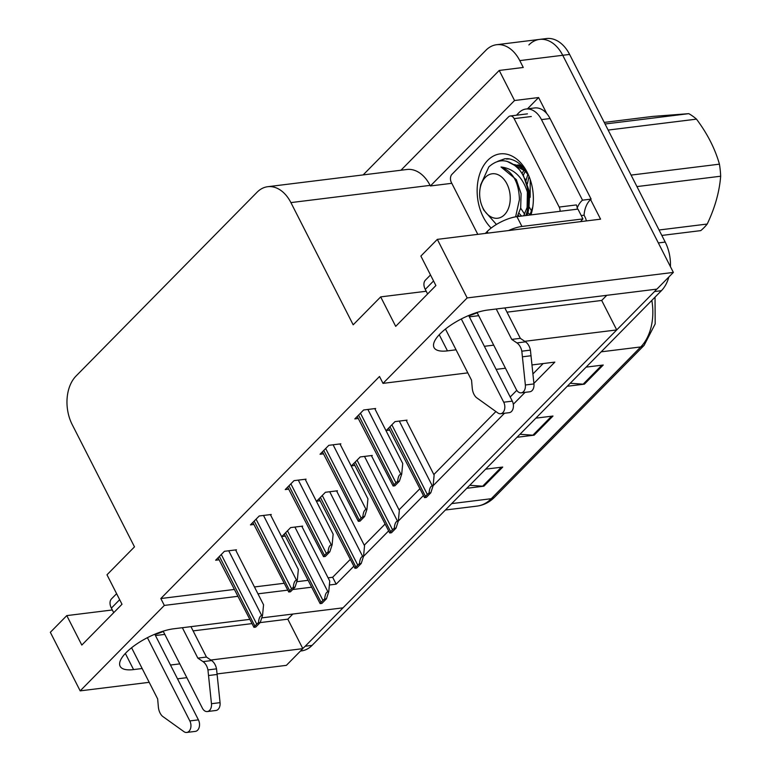 <?xml version="1.0" encoding="UTF-8"?>
<svg xmlns="http://www.w3.org/2000/svg" width="771" height="771" viewBox="0 0 771 771"><rect width="100%" height="100%" fill="white"/><g stroke="black" fill="none" stroke-linecap="round" stroke-linejoin="round"><path stroke-width="1.16" d="M163.307 631.468A37.634 13.088 -27 0 1 154.942 634.533M468.835 315.811A37.634 13.088 153 0 0 477.191 312.747M528.877 44.94A35.283 23.882 82.9 0 1 539.565 39.398A35.283 23.882 82.9 0 1 562.734 55.281L673.362 272.414L656.911 289.115L487.657 310.058A37.634 13.088 153 0 0 449.541 326.008A37.634 13.088 153 0 0 434.025 347.548A37.634 13.088 153 0 0 447.459 350.872L456.056 349.803M527.47 108.836L538.601 97.541L546.764 113.559M590.586 199.573L600.57 219.166L437.33 239.367L420.879 256.068L435.894 285.549L395.696 326.355L380.681 296.883L353.176 324.813L290.898 202.6A35.283 23.882 -97.1 0 0 267.73 186.707A35.283 23.882 -97.1 0 0 257.042 192.249L76.04 376.036A35.283 23.882 -97.1 0 0 72.223 424.638L134.491 546.861L106.986 574.79L122.001 604.262L81.813 645.076L66.788 615.605L50.337 632.307L80.174 690.864L149.198 682.325M451.796 183.315L430.391 185.965L514.546 100.519L538.601 97.541M430.391 185.965L430.083 185.377A35.283 23.882 -97.1 0 0 406.915 169.495L267.73 186.707M514.546 100.519L499.223 70.45L400.959 170.227M363.16 174.901L485.923 50.26A35.283 23.882 82.9 0 1 496.601 44.718A35.283 23.882 82.9 0 1 519.779 60.601L523.278 67.472L499.223 70.45M467.814 372.875L383.014 383.37L467.168 297.924L437.33 239.367M467.168 297.924L673.362 272.414M177.503 678.827L186.842 677.67M217.114 673.921L286.369 665.354L302.83 648.652L210.83 660.034M249.467 619.412L173.764 628.779A37.634 13.088 153 0 0 135.648 644.729A37.634 13.088 153 0 0 120.131 666.269A37.634 13.088 153 0 0 133.566 669.585L142.163 668.524M170.478 665.026L179.816 663.87M524.723 341.312L616.723 329.93L343.018 607.837L261.726 617.889M484.371 346.304L493.7 345.148M533.898 383.38L554.841 362.11L532.009 364.934M505.458 368.22L496.129 369.376M329.381 584.996L336.166 584.158L353.571 566.483M363.536 556.363L388.362 531.152M398.328 521.042L423.154 495.83M433.119 485.711L504.475 413.256M513.303 404.293L525.061 392.362M80.174 690.864L164.329 605.418L237.709 596.34M257.967 593.834L287.371 590.191M292.701 589.536L311.339 587.232M292.864 614.044L287.805 619.171L302.83 648.652M507 312.168L601.698 300.459L606.758 295.322M601.698 300.459L616.723 329.93M112.325 609.967L66.788 615.605M426.218 291.255L380.681 296.883M383.014 383.37L379.505 376.489L160.821 598.537L164.329 605.418M328.089 577.845L332.658 577.277L350.063 559.611M364.249 545.203L384.854 524.28M399.05 509.872L419.646 488.949M433.842 474.541L495.878 411.55M510.2 397.007L516.782 390.319M532.934 373.925L543.141 363.565M332.658 577.277L336.166 584.158M160.821 598.537L234.211 589.458M254.459 586.953L283.873 583.319M296.796 581.72L307.841 580.351M270.65 515.105L271.257 514.488L259.229 515.972L250.44 524.897L253.89 524.473M305.441 479.784L306.058 479.157L294.03 480.641L285.231 489.575L288.682 489.142M340.233 444.453L340.849 443.826L328.822 445.32L320.023 454.244L323.473 453.82M375.024 409.122L375.641 408.495L363.613 409.989L354.824 418.913L358.264 418.489M235.849 550.436L236.466 549.81L224.438 551.304L215.649 560.228L219.099 559.804M336.84 491.406L337.457 490.78L325.429 492.274L316.64 501.198L320.09 500.774M371.641 456.075L372.248 455.459L360.221 456.943L351.431 465.867L354.882 465.443M406.433 420.754L407.049 420.128L395.012 421.612L386.223 430.546L389.673 430.112M302.049 526.738L302.666 526.111L290.638 527.595L281.849 536.529L285.289 536.096M469.346 316.833L478.685 315.676M155.453 635.545L164.792 634.398M193.107 630.89L251.625 623.652M260.135 622.602L287.805 619.171M656.584 289.154A35.283 23.882 82.9 0 1 654.531 291.544L305.21 646.223A35.283 23.882 82.9 0 1 302.704 648.411M496.601 44.718L539.565 39.398A35.283 23.882 82.9 0 1 562.734 55.281L658.347 242.932L665.219 242.084A35.283 23.882 82.9 0 1 670.433 266.66M539.565 39.398L546.437 38.55A35.283 23.882 82.9 0 1 569.605 54.433L665.219 242.084M668.862 276.982A35.283 23.882 82.9 0 1 661.402 290.686L312.082 645.375A35.283 23.882 82.9 0 1 301.403 650.917L300.478 651.032M570.232 383.264L583.146 384.18A9.406 6.101 44.6 0 0 584.399 384.151L567.273 386.271M586.114 367.131L603.24 365.02L584.399 384.151M469.741 485.296L482.656 486.202A9.406 6.101 44.6 0 0 483.909 486.183L466.783 488.294M485.624 469.163L502.75 467.053L483.909 486.183M519.982 434.275L532.896 435.191A9.406 6.101 44.6 0 0 534.158 435.162L517.033 437.282M535.874 418.152L552.99 416.032L534.158 435.162M301.789 526.217L329.757 581.112L328.745 591.675L327.887 591.781C326.133 592.215 325.063 594.634 324.687 599.019A5.879 2.043 153 0 0 322.953 600.416L321.073 602.324A5.879 2.043 153 0 0 320.148 603.626L284.258 534.072M328.745 591.675L326.432 598.807L321.892 603.414L320.148 603.626M326.432 598.807L324.687 599.019M235.589 549.925L263.557 604.811L262.545 615.374L261.687 615.48C259.943 615.923 258.873 618.332 258.487 622.717A5.879 2.043 153 0 0 256.753 624.115L254.873 626.033A5.879 2.043 153 0 0 253.948 627.324L218.058 557.78M262.545 615.374L260.232 622.505L255.693 627.112L253.948 627.324M260.232 622.505L258.487 622.717M336.58 490.896L364.548 545.781L363.536 556.344L362.678 556.45C360.924 556.893 359.864 559.303 359.479 563.688A5.879 2.043 153 0 0 357.744 565.085L355.865 567.003A5.879 2.043 153 0 0 354.939 568.294L319.049 498.75M363.536 556.344L361.223 563.476L356.684 568.082L354.939 568.294M361.223 563.476L359.479 563.688M371.371 455.565L399.339 510.45L398.328 521.023L397.47 521.129C395.725 521.562 394.656 523.972 394.27 528.357A5.879 2.043 153 0 0 392.545 529.754L390.656 531.672A5.879 2.043 153 0 0 389.731 532.973L353.85 463.419M398.328 521.023L396.015 528.145L391.475 532.751L389.731 532.973M396.015 528.145L394.27 528.357M406.163 420.234L434.131 475.119L433.129 485.691L432.271 485.797C430.517 486.231 429.447 488.641 429.061 493.035A5.879 2.043 153 0 0 427.336 494.433L425.447 496.341A5.879 2.043 153 0 0 424.522 497.642L388.642 428.088M433.129 485.691L430.806 492.814L426.267 497.43L424.522 497.642M430.806 492.814L429.061 493.035M270.38 514.594L298.348 569.48L297.336 580.052L296.488 580.158C294.734 580.592 293.664 583.001 293.279 587.386A5.879 2.043 153 0 0 291.554 588.784L289.665 590.702A5.879 2.043 153 0 0 288.74 592.003L252.859 522.449M297.336 580.052L295.023 587.174L290.484 591.781L288.74 592.003M295.023 587.174L293.279 587.386M305.181 479.263L333.139 534.149L332.137 544.721L331.279 544.827C329.525 545.261 328.456 547.67 328.07 552.065A5.879 2.043 153 0 0 326.345 553.462L324.456 555.371A5.879 2.043 153 0 0 323.531 556.672L287.65 487.118M332.137 544.721L329.815 551.843L325.275 556.46L323.531 556.672M329.815 551.843L328.07 552.065M339.972 443.932L367.94 498.827L366.929 509.39L366.071 509.496C364.317 509.93 363.247 512.349 362.871 516.734A5.879 2.043 153 0 0 361.136 518.131L359.257 520.049A5.879 2.043 153 0 0 358.332 521.341L322.442 451.787M366.929 509.39L364.606 516.522L360.067 521.129L358.332 521.341M364.606 516.522L362.871 516.734M374.764 408.611L402.732 463.496L401.72 474.069L400.862 474.175C399.108 474.608 398.048 477.018 397.663 481.403A5.879 2.043 153 0 0 395.928 482.8L394.048 484.718A5.879 2.043 153 0 0 393.123 486.009L357.233 416.465M401.72 474.069L399.407 481.191L394.868 485.797L393.123 486.009M399.407 481.191L397.663 481.403M477.047 312.448L516.281 389.451A7.508 5.079 82.9 0 0 521.215 392.834A7.508 5.079 82.9 0 0 525.359 384.989L521.822 351.19L530.419 350.13L533.956 383.929L525.359 384.989M580.621 221.634A23.525 8.182 -27 0 1 582.943 218.916L577.932 209.095L516.936 216.641A23.525 8.182 153 0 0 487.185 231.522L485.306 233.43M516.425 115.226L518.902 112.711A23.525 15.921 82.9 0 1 526.024 109.019L534.621 107.959A23.525 15.921 -97.1 0 1 546.533 113.289A23.525 15.921 82.9 0 1 550.06 118.551L591.116 199.111A23.525 15.921 -97.1 0 0 590.519 199.631A23.525 15.921 82.9 0 0 584.071 215.205L581.228 215.562M526.024 109.019A23.525 15.921 82.9 0 1 541.473 119.611L582.519 200.171L591.116 199.111M577.219 208.016A23.525 15.921 82.9 0 1 582.519 200.171M586.317 220.93A11.758 7.633 -135.4 0 0 585.064 217.162L584.071 215.205M582.943 218.916L521.938 226.462A23.525 8.182 153 0 0 508.523 230.558M430.507 274.968L425.476 280.066A11.758 7.633 44.6 0 0 425.264 289.385L427.606 293.963M445.474 329.044L471.553 380.219L472.257 388.247A11.758 7.961 82.9 0 0 476.256 397.46L497.835 412.938A7.508 5.079 82.9 0 0 500.63 413.728A7.508 5.079 82.9 0 0 503.714 402.202L461.299 318.963M468.681 315.512L512.31 401.142L503.714 402.202M500.63 413.728L509.226 412.668A7.508 5.079 -97.1 0 0 512.31 401.142M511.742 339.404L520.338 338.344L525.504 341.842L516.907 342.902L511.742 339.404L496.245 308.998M504.841 307.928L520.338 338.344M521.215 392.834L529.802 391.774A7.508 5.079 -97.1 0 0 533.956 383.929M525.504 341.842A11.758 7.961 82.9 0 1 530.419 350.13M516.907 342.902A11.758 7.961 82.9 0 1 521.822 351.19M522.478 356.8L531.074 355.739M163.153 631.17L202.387 708.173A7.508 5.079 82.9 0 0 207.322 711.556A7.508 5.079 82.9 0 0 211.466 703.711L207.939 669.912L216.526 668.852L220.063 702.651L211.466 703.711M116.614 593.689L111.583 598.788A11.758 7.633 44.6 0 0 111.371 608.107L113.713 612.685M131.581 647.756L157.66 698.931L158.363 706.968A11.758 7.961 82.9 0 0 162.363 716.182L183.941 731.66A7.508 5.079 82.9 0 0 186.736 732.45A7.508 5.079 82.9 0 0 189.83 720.924L147.406 637.675M154.788 634.234L198.417 719.863L189.83 720.924M186.736 732.45L195.333 731.39A7.508 5.079 -97.1 0 0 198.417 719.863M197.848 658.126L206.445 657.056L211.611 660.554L203.024 661.624L197.848 658.126L182.351 627.71M190.948 626.65L206.445 657.056M207.322 711.556L215.909 710.486A7.508 5.079 -97.1 0 0 220.063 702.651M211.611 660.554A11.758 7.961 82.9 0 1 216.526 668.852M203.024 661.624A11.758 7.961 82.9 0 1 207.939 669.912M208.584 675.521L217.181 674.461M491.166 228.033A41.162 27.862 82.9 0 1 483.272 217.046A41.162 27.862 82.9 0 1 487.735 160.339A41.162 27.862 82.9 0 1 527.239 172.405A41.162 27.862 82.9 0 1 528.694 175.528A41.162 27.862 82.9 0 1 532.674 207.64A41.162 27.862 82.9 0 1 530.959 214.907M529.87 215.042L532.626 207.322M527.306 214.502L528.039 215.263M520.666 208.17L524.637 214.184M529.263 207.11L531.576 210.994M527.846 174.342L525.928 180.886M523.307 167.519L518.257 165.042M528.414 175.152L524.781 170.767A29.404 19.901 -97.1 0 0 513.65 164.493M477.798 234.355L451.334 182.399A5.879 3.98 82.9 0 1 451.97 174.304L508.494 116.913A5.879 3.98 82.9 0 1 510.267 115.987A5.879 3.98 82.9 0 1 514.132 118.628L559.187 207.052A5.879 3.98 82.9 0 1 560.045 211.302M559.187 207.052L576.371 204.932A5.879 3.98 82.9 0 1 577.228 209.182M528.52 175.364C523.162 165.302 516.213 159.722 507.684 158.643L504.812 158.749L497.671 161.351M507.241 161.438L524.781 170.767M505.217 158.701L498.374 161.168M659.06 229.999L707.209 224.043A64.687 43.783 82.9 0 1 704.096 227.57A64.687 43.783 82.9 0 1 700.733 230.625L661.836 235.434M525.899 215.533L527.393 210.724L528.376 195.468C523.817 178.197 514.7 168.704 501.025 166.999C512.763 171.441 518.902 182.322 519.432 199.622L515.645 216.69M526.969 215.398L528.472 210.589L529.157 192.885L523.451 175.672L519.876 170.285A35.283 23.882 82.9 0 1 528.376 195.468M509.756 158.951L506.335 159.038M508.889 158.787L507.405 158.913M504.485 214.724A22.407 15.169 82.9 0 1 482.193 206.455A22.407 15.169 82.9 0 1 480.025 188.982A22.407 15.169 82.9 0 1 485.412 177.291A22.407 15.169 82.9 0 1 506.913 183.855A22.407 15.169 82.9 0 1 504.485 214.724M496.428 224.457L483.716 210.011L482.193 206.455M480.025 188.982L480.699 184.761L488.833 166.883C499.049 157.737 509.4 158.874 519.876 170.285M605.062 124.006L688.782 113.655L652.391 116.45L604.242 122.406M631.083 175.094L719.43 164.165A64.687 43.783 82.9 0 1 720.663 176.222L636.942 186.582M688.782 113.655A64.687 43.783 82.9 0 1 696.492 119.139L608.146 130.068M719.43 164.165C715.064 148.755 707.412 133.749 696.492 119.139M707.209 224.043C714.948 207.784 719.43 191.844 720.663 176.222M529.031 176.386L527.383 183.874M524.068 170.025L522.092 173.388M527.287 214.55L528.01 215.273M518.16 215.042L519.413 216.333M515.24 164.984L514.681 165.235M517.457 165.505L514.161 164.849M523.692 215.803L527.113 207.38L527.393 191.96M530.236 179.537L530.14 197.328M525.253 171.249L523.258 175.325M527.933 212.574L529.976 214.83M519.028 213.22L521.562 216.063M516.358 165.206L515.356 165.765M522.131 166.228L517.9 164.811M528.954 208.295L529.706 192.76L525.012 178.747M517.245 216.603L520.666 208.18L521.1 193.685L516.3 179.595L501.025 166.999M439.239 334.73L447.459 350.872M519.779 60.601L569.605 54.433M290.898 202.6L430.083 185.377M125.345 653.442L133.566 669.585M601.187 351.827L640.74 346.94A11.758 7.633 44.6 0 0 644.113 345.36L494.635 497.141A11.758 7.633 -135.4 0 1 491.262 498.712L640.74 346.94A47.041 31.842 -97.1 0 0 651.823 300.411M494.635 497.141C489.566 502.229 483.696 505.217 477.018 506.104A47.041 31.842 -97.1 0 0 491.262 498.712L451.71 503.608M661.402 290.686L654.531 291.544M312.082 645.375L305.21 646.223M532.896 435.191L551.602 416.205M583.146 384.18L601.843 365.194M482.656 486.202L501.352 467.216M285.598 532.713L321.073 602.324M287.487 530.805L322.953 600.416M294.917 527.065L327.887 591.781M219.407 556.411L254.873 626.033M221.287 554.503L256.753 624.115M228.717 550.773L261.687 615.48M320.389 497.382L355.865 567.003M322.278 495.474L357.744 565.085M329.709 491.744L362.678 556.45M355.19 462.06L390.656 531.672M357.069 460.142L392.545 529.754M364.5 456.413L397.47 521.129M389.981 426.729L425.447 496.341M391.861 424.811L427.336 494.433M399.291 421.082L432.271 485.797M254.199 521.09L289.665 590.702M256.078 519.172L291.554 588.784M263.509 515.442L296.488 580.158M288.99 485.759L324.456 555.371M290.869 483.841L326.345 553.462M298.3 480.111L331.279 544.827M323.781 450.428L359.257 520.049M325.67 448.52L361.136 518.131M333.101 444.79L366.071 509.496M358.573 415.106L394.048 484.718M360.462 413.189L395.928 482.8M367.892 409.459L400.862 474.175M487.995 233.093L487.185 231.522M541.473 119.611L550.06 118.551M521.938 226.462L516.936 216.641M425.264 289.385L433.562 280.962M111.371 608.107L119.669 599.684M514.132 118.628L531.315 116.508M655.032 297.163L655.186 323.887L644.113 345.36M477.018 506.104L445.397 510.007M510.267 115.987L527.451 113.857"/></g></svg>
